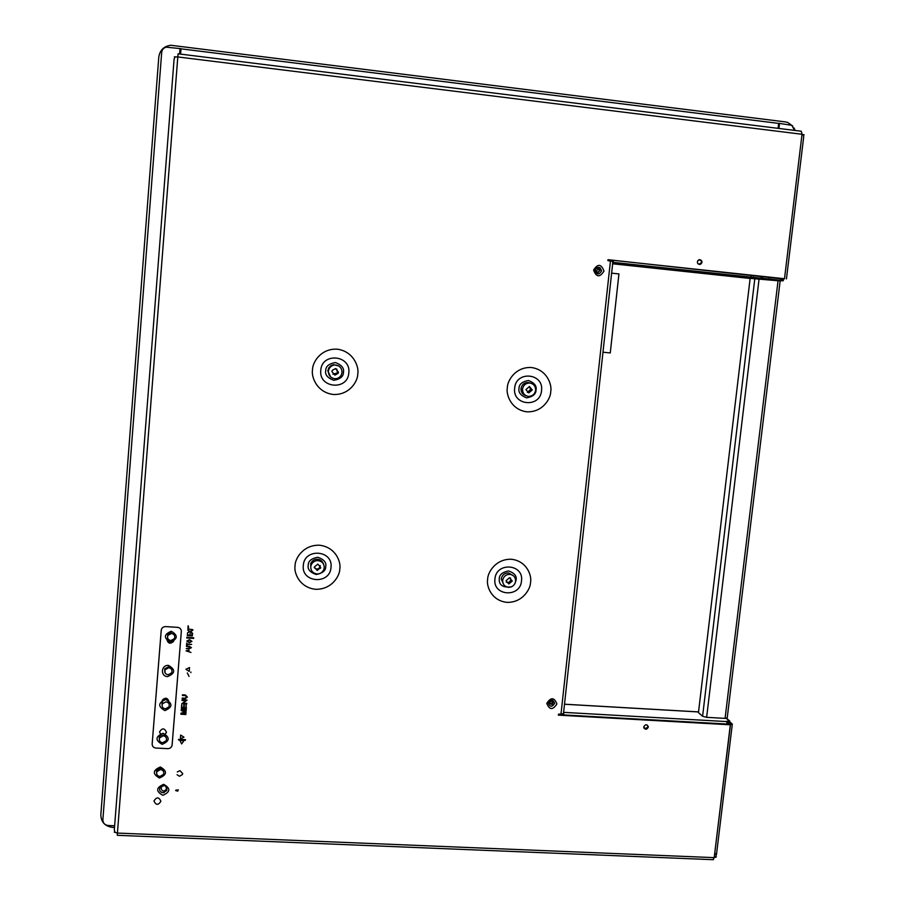 <?xml version="1.0" encoding="UTF-8"?>
<svg xmlns="http://www.w3.org/2000/svg" width="905" height="905" viewBox="0 0 905 905"><rect width="100%" height="100%" fill="white"/><g stroke="black" fill="none" stroke-linecap="round" stroke-linejoin="round"><path stroke-width="1.36" d="M179.937 740.516L183.919 740.72L181.656 743.933L179.925 740.516L183.907 740.72M167.527 637.561L167.708 634.609L171.158 632.742L167.708 634.609M164.834 672.404L164.744 668.885L168.409 666.861L164.744 668.885M162.21 706.567L161.984 702.959M159.359 740.064L159.246 736.738L161.067 734.984M156.622 773.673L156.52 770.483L160.242 768.3M165.943 786.547L166.769 790.54L163.024 792.78C160.162 792.203 159.11 790.551 159.857 787.825L163.59 785.597M506.302 582.209C508.633 582.865 510.126 581.994 510.782 579.619L510.511 577.99M512.241 581.055L508.814 583.951L506.031 580.75L509.47 577.729L512.241 581.055M314.261 567.627C316.445 569.686 318.356 569.449 320.019 566.915L320.189 565.478M320.721 567.514L317.202 570.467L314.261 567.062L317.779 564.109L320.721 567.514M527.321 392.374L530.647 389.467L529.255 386.48M532.219 389.987L528.758 392.894L525.941 389.603L529.425 386.492L532.219 389.987M332.961 374.251L337.52 372.894L336.717 368.957M338.47 372.159L338.142 373.324L334.907 375.134L331.931 371.559L332.282 370.36L335.495 368.595L338.47 372.159M509.82 574.324C513.508 574.947 515.454 577.141 515.635 580.919L515.612 581.293C514.787 585.184 512.411 587.198 508.463 587.345C504.707 586.7 502.773 584.46 502.637 580.614L502.66 580.376C503.485 576.485 505.872 574.46 509.82 574.324M512.954 575.422L508.384 572.922C504.447 573.057 502.071 575.06 501.257 578.94L503.734 584.664M318.096 560.636C322.135 561.349 324.182 563.725 324.239 567.763L323.877 569.415C322.474 572.492 320.144 573.996 316.897 573.928C312.859 573.227 310.811 570.851 310.743 566.813L311.15 565.014C312.598 562.016 314.917 560.557 318.096 560.636M323.515 564.132C322.508 561.191 320.528 559.573 317.587 559.256C314.42 559.177 312.123 560.636 310.675 563.623L310.856 568.747M529.787 383.007C533.441 383.686 535.398 385.926 535.669 389.738L535.636 390.293C534.798 394.286 532.389 396.311 528.396 396.379C524.651 395.666 522.683 393.347 522.513 389.444L522.536 389.093C523.373 385.1 525.794 383.064 529.787 383.007M530.273 383.064L528.226 382.532C524.255 382.589 521.846 384.602 521.009 388.584L520.986 388.935C521.065 392.453 522.773 394.716 526.099 395.723M335.823 365.02C339.907 365.846 341.966 368.335 342.033 372.487L341.366 374.874C339.771 377.6 337.508 378.878 334.579 378.697C330.506 377.883 328.425 375.394 328.368 371.231L329.115 368.663C330.744 366.039 332.983 364.828 335.823 365.02M338.594 365.903L333.583 364.67L330.913 365.665L328.843 367.735L327.791 370.812L330.676 377.023M182.674 773.549L179.971 770.653L177.29 771.965L179.971 770.653L182.674 773.605L182.448 774.499L179.507 776.275L177.063 774.714M700.561 263.921L699.429 264.486M701.975 262.303C700.9 264.803 699.429 265.108 697.597 263.208L697.359 261.805C698.422 259.316 699.882 259.011 701.726 260.878L701.975 262.303M646.204 728.604L644.122 728.367M648.274 727.145C646.792 729.826 645.288 729.916 643.783 727.439L643.783 726.896C645.254 724.226 646.758 724.113 648.274 726.579L648.274 727.145M601.61 270.968C598.929 275.131 596.734 274.894 595.004 270.267C597.685 266.104 599.879 266.33 601.61 270.968M603.974 271.138C599.766 277.688 596.305 277.326 593.59 270.041C597.809 263.491 601.271 263.853 603.974 271.138M554.652 703.332C552.061 707.348 549.912 707.224 548.215 702.97C550.806 698.954 552.955 699.079 554.652 703.332M556.903 703.943C552.819 710.255 549.448 710.063 546.778 703.366C550.862 697.054 554.233 697.246 556.903 703.943M607.979 259.769L784.635 278.74M730.527 724.215L558.419 714.645M699.282 259.656L701.726 260.878M730.561 723.977L729.543 723.106M728.491 722.224L727.507 721.387M729.735 721.885L732.326 724.079L730.324 724.803L558.362 715.142L558.464 714.215L563.464 713.706L612.911 261.341L607.889 260.663L607.99 259.69L783.481 279.012M781.705 278.819L782.271 278.819M783.47 278.797L784.624 278.774M714.565 854.614L730.459 724.815M177.934 789.895L177.934 789.895C174.812 790.156 174.778 790.563 177.833 791.106L177.663 790.823C175.208 790.495 175.231 790.269 177.719 790.167L178.387 789.918M187.335 672.958L189.066 676.42L187.335 672.958M183.941 737.156L180.333 738.887L180.638 735.064L183.941 737.156L180.638 735.064L180.333 738.887M178.568 739.306L178.511 739.939L185.412 740.29L185.468 739.668L180.027 739.374M186.735 642.98L187.211 644.122L191.634 644.394L187.177 644.552L186.509 645.638L186.735 642.969L187.211 644.122M186.272 709.78L186.215 710.459L182.007 710.233L186.102 711.737L186.045 712.563L181.724 713.604L185.932 713.83L185.876 714.509L180.91 714.237L181 713.163L185.31 712.099L181.204 710.583L181.294 709.52L186.272 709.78L181.294 709.509M181 713.163L185.321 712.111M188.591 627.346L187.923 628.421L188.138 625.751L188.602 627.131M186.826 641.045L189.518 639.665L191.951 641.362L189.518 639.665L186.826 641.045L189.326 642.765L191.951 641.374M185.898 669.281L189.53 667.551L189.213 671.408L185.898 669.281L189.53 667.551M713.027 859.682L714.192 857.635L716.375 856.945L714.26 857.125M804.172 134.856L802.034 134.279L801.242 131.225L178.104 53.814L177.799 56.947L174.36 56.845M186.679 650.65L188.941 651.351L189.032 650.22L186.679 650.65M190.978 652.46L186.091 650.865M114.234 832.102L117.424 833.075L117.288 835.315M190.842 672.653L190.898 672.019M725.086 718.378L727.224 717.835L780.144 280.946L750.143 278.355L698.456 712.631L702.585 716.274L706.635 717.337L725.086 718.378L778.062 280.607M779.544 123.385L778.933 128.453M794.511 130.388L791.83 125.343L779.103 123.329M778.062 128.34L778.673 123.272M114.641 825.767L108.181 825.496C104.754 825.009 102.978 823.12 102.865 819.828L161.69 52.388C161.995 49.707 163.511 47.965 166.226 47.162L180.514 48.621M180.016 48.565L179.597 53.995M181.023 48.689L180.593 54.119M778.798 123.419L180.536 48.768M193.659 638.41L186.713 637.98L186.769 637.346L193.715 637.776L193.659 638.41M165.581 626.599L177.629 627.369C180.027 627.765 181.26 629.145 181.328 631.486L172.097 745.03C171.656 747.315 170.231 748.514 167.81 748.639L155.852 748.039C153.465 747.677 152.244 746.331 152.164 744.023L161.248 630.231C161.69 627.9 163.138 626.701 165.581 626.599C163.126 626.679 161.678 627.889 161.226 630.231L152.153 744.023C152.221 746.342 153.454 747.688 155.852 748.05L167.81 748.661C170.242 748.537 171.679 747.326 172.12 745.03L181.339 631.498C181.283 629.133 180.038 627.753 177.629 627.346L165.581 626.588M187.403 641.079L189.484 640.095L191.374 641.34L189.371 642.335L187.403 641.079L189.371 642.324L191.374 641.328M186.69 650.65L188.941 651.351L189.032 650.22M187.177 644.552L187.086 645.672M189.349 646.249L186.441 646.498L189.281 646.679L190.785 647.675L186.26 648.67L189.134 648.84L191.43 647.675L189.349 646.249M187.878 628.918L192.844 629.676L187.878 628.918M187.561 632.765L189.937 631.848L192.55 633.262L190.548 631.611L192.799 630.231L190.005 631.317L187.788 630.106L189.484 631.6L187.561 632.765M182.991 703.14L186.792 703.355L186.735 704.033L181.769 703.751L185.842 700.708L182.029 700.504L182.086 699.825L187.064 700.108L182.991 703.14M186.091 704.972L186.362 708.683L181.385 708.411L181.679 704.859L182.018 707.767L183.545 707.857L183.76 705.153L184.337 705.187L184.122 707.891L185.842 707.982L186.091 704.972M191.951 633.421L192.527 633.455L192.324 635.932L187.335 635.615L187.527 633.206L187.946 635.22L189.484 635.321L190.208 633.489L190.061 635.355L191.792 635.457L191.951 633.421M185.367 694.95L182.493 694.791L182.437 695.47L185.276 695.628L186.735 697.042L185.061 698.208L182.233 698.049L182.177 698.717L185.039 698.886L187.38 697.031L185.367 694.95M727.428 724.158L726.489 721.33L729.396 721.014L726.274 718.378M563.51 713.264L563.6 714.939M643.772 727.326L645.389 728.548M779.262 280.754L782.825 280.708L779.906 280.312L781.456 278.378M608.952 260.606L613.115 261.059L608.952 260.606M613.285 260.346L612.515 262.292M699.429 259.995L697.902 260.504M698.004 263.785L699.384 264.158L701.601 262.326M165.061 672.754L164.812 669.27L168.737 667.471L164.812 669.27L164.902 668.625L165.061 672.754M168.522 703.095L168.952 701.714C166.972 697.28 164.642 697.155 161.961 701.33L162.583 703.513L162.323 700.085C165.513 697.223 167.719 697.766 168.952 701.714L168.613 702.936M160.909 801.264C158.941 796.909 156.622 796.807 153.963 800.959C155.943 805.303 158.262 805.405 160.909 801.264C158.941 796.909 156.622 796.807 153.963 800.959C155.943 805.303 158.262 805.405 160.909 801.264M166.486 732.326C164.506 727.914 162.176 727.79 159.506 731.964C161.486 736.376 163.816 736.489 166.486 732.326C164.506 727.914 162.176 727.79 159.506 731.964C161.486 736.376 163.816 736.489 166.486 732.326M173.93 640.095L173.534 641.419C170.321 644.213 168.115 643.636 166.916 639.665C168.907 644.156 171.237 644.303 173.93 640.095M167.595 637.889L166.916 639.665L167.595 637.889M164.314 791.275L164.167 792.667M164.676 669.553L164.891 670.345M762.157 277.032L762.248 276.319M114.505 827.475L112.718 827.408C105.014 826.356 101.055 822.136 100.84 814.749L158.782 57.196C159.846 50.137 163.895 46.155 170.921 45.273L785.359 121.904L787.746 122.469L792.814 126.1M794.058 127.956L795.11 130.456M179.857 50.669L180.853 50.793M778.436 125.241L779.307 125.343M770.947 277.247L770.856 277.959M768.82 277.021L768.741 277.733M762.7 277.088L762.779 276.376M753.492 276.104L753.582 275.392M760.935 276.896L761.026 276.183M159.947 776.49C157.165 775.913 156.146 774.307 156.904 771.648L160.502 769.544C163.273 770.121 164.291 771.716 163.556 774.363L159.947 776.49M157.108 769.646L156.904 771.648L157.153 769.601M162.662 742.756C159.846 742.157 158.839 740.516 159.631 737.835L163.217 735.776C166.022 736.376 167.029 738.005 166.26 740.675L162.662 742.756M159.868 735.889L159.585 737.948M165.389 708.864C162.549 708.23 161.543 706.567 162.38 703.852L165.954 701.839C168.782 702.472 169.789 704.124 168.975 706.828L165.389 708.864M162.289 703.027L162.278 704.079M168.138 674.791C165.253 674.135 164.257 672.438 165.151 669.7L168.703 667.743C171.565 668.399 172.561 670.085 171.701 672.811L168.138 674.791M165.049 668.885L164.993 670.039M170.887 640.559C167.979 639.869 166.995 638.138 167.934 635.378L171.464 633.477C174.36 634.156 175.355 635.876 174.439 638.636L170.887 640.559M167.957 634.224L167.719 635.819M611.622 273.163L618.941 273.932L610.264 352.927L602.979 352.226M607.956 260.086L609.02 260.007L608.929 260.776M549.844 703.671L550.082 701.556M549.731 703.581L550.783 704L552.819 702.054L552.503 701.058M597.967 272.631L596.305 271.025L598.386 268.717L600.038 270.301L597.967 272.631L599.585 270.324L597.786 268.728M727.778 724.181L726.828 721.353L729.826 721.127L726.557 718.332M728.525 721.975L727.858 721.409M728.593 721.443L728.378 723.242L729.611 722.914L729.803 721.285M563.6 712.416L563.951 714.961M647.89 726.195L647.052 724.928M779.544 280.788L783.266 280.742L780.257 280.358L781.818 278.412M613.658 260.38L612.877 262.326L780.8 280.301M783.402 278.842L782.293 278.638L782.067 280.55M781.682 278.864L782.271 278.853M699.022 264.147L700.334 264.034M701.318 261.104L699.859 260.04M515.16 583.103L516.099 579.992C516.947 576.055 514.436 573.035 508.587 570.942C502.377 572.175 499.277 574.788 499.289 578.804C498.768 585.094 502.807 587.786 511.404 586.87M494.933 578.996C496.087 561.756 523.972 563.804 521.506 580.874C520.364 598.013 492.546 596.112 494.933 578.996M325.743 566.496C326.558 562.48 323.9 559.392 317.768 557.242C311.331 558.487 308.141 561.168 308.22 565.263C307.417 569.29 310.076 572.379 316.207 574.505C322.632 573.25 325.811 570.591 325.743 566.496M303.311 565.421C304.227 547.808 333.3 549.935 331.004 567.39C330.087 584.902 301.094 582.922 303.311 565.421M536.032 389.965C536.891 385.926 534.357 382.77 528.441 380.507C522.162 381.639 519.018 384.274 519.029 388.403C518.18 392.442 520.714 395.598 526.631 397.861C532.898 396.707 536.032 394.082 536.032 389.965M514.662 388.143C515.861 370.417 544.063 373.086 541.529 390.609C540.353 408.234 512.219 405.712 514.662 388.143M343.459 372.249C344.285 368.12 341.604 364.885 335.404 362.554C328.877 363.708 325.653 366.401 325.721 370.62C324.895 374.749 327.587 377.985 333.798 380.304C340.303 379.138 343.527 376.457 343.459 372.249M320.789 370.303C321.75 352.181 351.163 354.964 348.81 372.883C347.859 390.903 318.526 388.279 320.789 370.303M530.545 582.356C530.579 588.917 522.649 602.809 506.891 602.357C491.257 600.671 486.223 585.818 487.637 579.313C487.557 572.718 495.578 558.724 511.393 559.256C527.061 561.032 531.97 575.897 530.545 582.356M339.805 568.86C339.952 575.569 331.92 589.755 315.506 589.279C299.182 587.537 293.695 572.345 295.075 565.704C294.883 558.962 303.017 544.663 319.499 545.229C335.846 547.073 341.185 562.277 339.805 568.86M550.738 391.684C550.772 398.449 542.717 412.578 526.789 411.798C510.963 409.75 505.895 394.354 507.343 387.691C507.275 380.903 515.409 366.649 531.405 367.521C547.254 369.67 552.186 385.077 550.738 391.684M357.78 373.935C357.916 380.858 349.76 395.304 333.153 394.467C316.637 392.351 311.105 376.593 312.508 369.772C312.327 362.826 320.574 348.267 337.26 349.183C353.798 351.411 359.183 367.181 357.78 373.935M171.271 631.249C163.76 634.405 163.466 638.025 170.389 642.086C177.9 638.919 178.183 635.31 171.271 631.249M168.511 665.413C161.067 664.734 160.14 676.397 167.617 676.589C175.366 673.297 175.672 669.576 168.511 665.413M165.773 699.486C158.024 702.778 157.73 706.488 164.88 710.595C172.606 707.303 172.912 703.604 165.773 699.486M163.047 733.265C155.321 736.58 155.026 740.267 162.165 744.329C169.88 741.025 170.174 737.337 163.047 733.265M160.332 766.999C152.628 770.325 152.334 773.99 159.45 778.017C167.142 774.703 167.448 771.026 160.332 766.999M163.692 784.33C155.999 787.655 155.694 791.309 162.798 795.314C170.479 791.988 170.785 788.334 163.692 784.33M784.511 278.616L802.034 134.279L177.799 56.947L117.424 833.075L714.192 857.635L730.324 724.803M560.964 714.362L610.456 260.945M715.606 856.628L716.432 854.818L732.258 724.634M786.445 278.876L803.697 136.972L803.323 134.868M714.882 853.064L716.432 854.818M174.97 57.049L174.088 59.142L114.324 829.84L114.856 831.819M759.125 278.582L706.635 717.337M754.861 278.276L702.585 716.274M698.536 711.941L564.494 704.237L698.536 711.941M727.134 721.602L563.611 712.359L726.783 721.59M612.651 263.785L750.132 278.469L612.651 263.785M780.246 280.312L612.798 262.393L780.596 280.346M751.308 275.143L751.059 277.19M552.604 705.357L552.774 703.762M552.944 702.201L553.012 701.545M599.857 269.747L600.072 267.688M551.168 704.475L549.516 702.744L551.779 700.843L553.215 702.529L551.168 704.475M551.79 700.832L552.819 702.054M162.199 785.857L161.101 787.203C161.52 791.377 163.307 792.079 166.463 789.307M161.124 735.007L159.246 736.738M163.771 772.112C163.353 769.454 162.165 768.198 160.242 768.356L156.52 770.483M166.769 790.54C167.176 787.26 166.113 785.631 163.59 785.664L159.857 787.825M320.019 566.915L320.54 568.317M337.52 372.894L338.142 373.324M311.162 565.014L310.675 563.623M329.115 368.663L328.549 368.256M164.608 735.075L166.497 738.378M168.737 702.642L169.235 704.452M168.409 666.872C170.117 666.68 171.317 667.833 171.984 670.345M713.412 859.705L117.265 835.304M522.513 389.444L520.986 388.935M502.637 580.614L501.234 579.166M530.669 389.229L532.242 389.738M510.793 579.449L512.253 580.897M643.76 727.224L645.65 728.593M780.449 280.256L612.809 262.326M697.846 263.615L699.056 264.124M159.631 737.835L159.88 735.878M165.151 669.7L165.298 668.58M167.934 635.378L168.126 634.032M596.305 271.025L598.488 268.683L599.585 270.324M564.505 704.203L698.536 711.907M647.946 726.806L645.785 728.593M783.504 278.831L783.278 280.72"/></g></svg>
